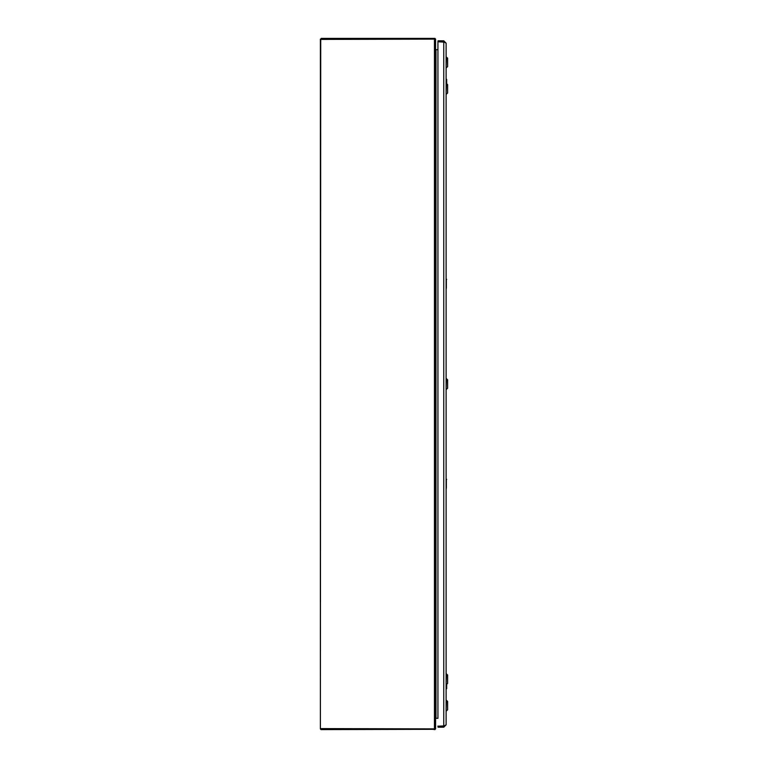 <?xml version="1.0" encoding="UTF-8"?>
<svg xmlns="http://www.w3.org/2000/svg" width="768" height="768" viewBox="0 0 768 768"><rect width="100%" height="100%" fill="white"/><g stroke="black" fill="none" stroke-linecap="round" stroke-linejoin="round"><path stroke-width="1.15" d="M435.494 728.88A1.123 1.123 0 0 1 435.206 729.302L320.976 729.6L320.371 728.88L320.371 39.12L320.976 39.12L320.371 39.12M434.966 729.6L434.966 728.88M321.264 729.6L320.976 728.88M321.264 38.4L320.976 39.12L321.264 38.4L434.966 38.4L434.966 39.12M434.966 38.957L435.206 38.698A1.123 1.123 0 0 1 435.494 39.12M446.496 389.29L447.629 388.157L447.629 379.843L446.496 378.71L446.122 389.29M446.496 684.49L447.629 683.357L447.629 675.043L446.496 673.91L446.122 684.49M446.496 94.09L447.629 92.957L447.629 84.643L446.496 83.51L446.122 94.09M446.496 710.89L447.629 709.757L447.629 701.443L446.496 700.31L446.122 710.89M446.496 67.69L447.629 66.557L447.629 58.243L446.496 57.11L446.122 67.69M446.122 688.8L446.246 684.49M446.266 688.186L446.266 688.8M446.698 684.298L446.698 688.656L446.352 684.49M446.246 83.51L446.122 80.16M446.122 79.2L446.698 79.344L446.246 80.16L446.266 79.344M446.266 79.814L446.698 79.344L446.698 83.702M446.122 288.797L446.122 280.157M446.122 279.197L446.698 279.341L446.246 280.157L446.266 279.341M446.266 279.811L446.352 287.837L446.352 280.157M446.266 288.182L446.266 288.797M446.122 488.803L446.122 480.163M446.122 479.203L446.698 479.347L446.246 480.163L446.266 479.347M446.266 479.818L446.352 487.843L446.352 480.163M446.266 488.189L446.266 488.803M320.726 728.592L435.571 728.88L435.571 39.12L320.726 39.408L320.371 728.592M434.851 39.696L434.851 39.12M437.923 718.32L435.974 718.32L435.974 49.68L437.923 49.68L437.923 41.942L437.923 718.32M444.653 725.856L438.067 726.202L443.75 726.202L446.122 724.829L446.122 43.171L443.75 41.798L438.067 41.798L444.653 42.144M446.122 724.829L443.75 727.2L438.067 727.2L437.923 726.058M437.923 41.942L438.067 40.8L443.75 40.8L446.122 43.171M438.067 726.202L443.75 726.202L437.923 726.202L438.067 727.2M443.75 40.8L443.75 727.2M438.067 40.8L437.923 41.798L443.75 41.798L438.067 41.798M434.198 728.88L434.198 729.6M434.198 38.4L434.198 39.12M446.352 83.51L446.352 80.16M434.448 728.88L434.448 39.12"/></g></svg>
